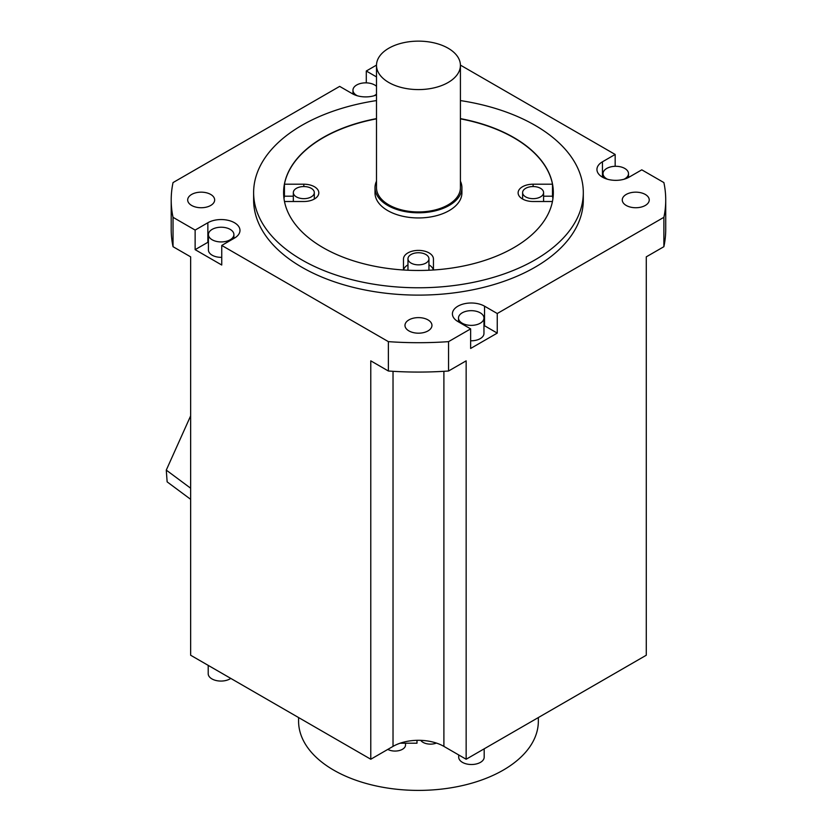 <?xml version="1.0" encoding="UTF-8"?>
<svg xmlns="http://www.w3.org/2000/svg" width="832" height="832" viewBox="0 0 832 832"><rect width="100%" height="100%" fill="white"/><g stroke="black" fill="none" stroke-linecap="round" stroke-linejoin="round"><path stroke-width="1.25" d="M460.418 100.578A164.84 95.17 180 0 1 535.018 125.31A164.84 95.17 180 0 1 583.305 192.608A164.84 95.17 180 0 1 481.541 280.53A164.84 95.17 180 0 1 301.902 259.906A164.84 95.17 180 0 1 253.625 192.608A164.84 95.17 180 0 1 376.501 100.578M376.501 118.612A134.867 77.865 0 0 0 283.598 192.608A134.867 77.865 0 0 0 323.097 247.666A134.867 77.865 0 0 0 470.07 264.545A134.867 77.865 0 0 0 553.332 192.608A134.867 77.865 0 0 0 513.833 137.55A134.867 77.865 0 0 0 460.418 118.612M253.625 192.608L253.625 199.95A164.84 95.17 0 0 0 301.902 267.249A164.84 95.17 0 0 0 481.541 287.872A164.84 95.17 0 0 0 583.305 199.95L583.305 192.608M195.135 230.079L207.854 222.737A18.824 10.868 0 0 1 228.363 220.376A18.824 10.868 0 0 1 239.98 230.412A18.824 10.868 0 0 1 234.468 238.098L221.749 245.44L221.749 265.023L195.135 249.652L195.135 230.079L173.035 217.318A247.26 142.75 180 0 1 171.205 199.95A247.26 142.75 180 0 1 173.035 182.582L339.664 86.382L352.383 93.725A18.824 10.868 0 0 0 376.501 94.931M376.501 65.114L366.288 71.011L376.501 76.908M602.451 177.164L602.451 161.803L615.17 154.461L460.418 65.114M602.451 161.803A18.824 10.868 0 0 0 596.939 169.489A18.824 10.868 0 0 0 608.566 179.525A18.824 10.868 0 0 0 629.075 177.164L641.784 169.832L663.884 182.582A247.26 142.75 180 0 1 665.725 199.95A247.26 142.75 180 0 1 663.884 217.318L497.255 313.518L497.255 333.102L470.642 348.462L470.642 328.89L457.922 321.547A18.824 10.868 0 0 1 452.41 313.862A18.824 10.868 0 0 1 464.027 303.826A18.824 10.868 0 0 1 484.536 306.176L497.255 313.518M221.749 245.44L388.378 341.64A247.26 142.75 180 0 0 448.542 341.64L470.642 328.89M626.215 205.452A13.489 7.79 0 0 0 640.91 207.147A13.489 7.79 0 0 0 649.241 199.95A13.489 7.79 0 0 0 645.289 194.449A13.489 7.79 0 0 0 630.594 192.754A13.489 7.79 0 0 0 622.263 199.95A13.489 7.79 0 0 0 626.215 205.452M210.714 194.449A13.489 7.79 0 0 0 196.009 192.754A13.489 7.79 0 0 0 187.689 199.95A13.489 7.79 0 0 0 191.641 205.452A13.489 7.79 0 0 0 206.336 207.147A13.489 7.79 0 0 0 214.656 199.95A13.489 7.79 0 0 0 210.714 194.449M408.928 319.894A13.489 7.79 0 0 0 404.976 325.406A13.489 7.79 0 0 0 413.296 332.592A13.489 7.79 0 0 0 428.002 330.907A13.489 7.79 0 0 0 431.954 325.406A13.489 7.79 0 0 0 423.623 318.209A13.489 7.79 0 0 0 408.928 319.894M366.288 82.857L366.288 71.011M190.642 600.174L190.642 256.849L190.642 655.231L370.781 759.242L393.026 746.387A35.963 20.769 180 0 1 443.893 746.387L466.149 759.242L646.277 655.231L646.277 256.849L646.277 600.174M190.642 499.325L167.138 481.863L166.275 470.111L190.642 415.865M665.725 199.95L665.725 229.32A247.26 142.75 0 0 1 663.884 246.688L646.277 256.849M663.884 246.688L663.884 217.318M448.542 341.64L448.542 371.01L466.149 360.849L466.149 759.242M483.964 325.437A18.824 10.868 180 0 1 484.536 325.759L484.536 306.176M497.255 333.102L484.536 325.759M470.642 340.787A12.74 7.353 0 0 0 480.241 338.634A12.74 7.353 0 0 0 483.964 333.434L483.964 318.022A12.74 7.353 180 0 1 480.241 323.222A12.74 7.353 180 0 1 466.357 324.813A12.74 7.353 180 0 1 458.494 318.022A12.74 7.353 180 0 1 462.228 312.822A12.74 7.353 180 0 1 476.102 311.23A12.74 7.353 180 0 1 483.964 318.022M615.17 154.461L615.17 166.296M607.537 179.254A12.74 7.353 180 0 1 606.757 178.849A12.74 7.353 180 0 1 603.023 173.649A12.74 7.353 180 0 1 610.886 166.847A12.74 7.353 180 0 1 624.77 168.449A12.74 7.353 180 0 1 628.503 173.649A12.74 7.353 180 0 1 624 179.254M448.542 371.01A247.26 142.75 0 0 1 388.378 371.01L370.781 360.849L370.781 759.242M388.378 371.01L388.378 341.64M173.035 217.318L173.035 246.688L190.642 256.849M208.426 241.998A18.824 10.868 180 0 0 207.854 242.31L195.135 249.652M208.426 234.572A12.74 7.353 180 0 1 216.289 227.781A12.74 7.353 180 0 1 230.162 229.372A12.74 7.353 180 0 1 233.896 234.572A12.74 7.353 180 0 1 226.034 241.374A12.74 7.353 180 0 1 212.15 239.772A12.74 7.353 180 0 1 208.426 234.572L208.426 249.995A12.74 7.353 0 0 0 212.15 255.195A12.74 7.353 0 0 0 221.749 257.338M171.205 199.95L171.205 229.32A247.26 142.75 0 0 0 173.035 246.688M208.208 665.382L208.208 673.712A12.74 7.353 0 0 0 211.942 678.912A12.74 7.353 0 0 0 230.766 678.402M458.702 754.946L458.702 757.162A12.74 7.353 0 0 0 466.565 763.953A12.74 7.353 0 0 0 480.449 762.362A12.74 7.353 0 0 0 484.182 757.162L484.182 748.821M400.13 743.205L416.988 743.205L416.988 740.324M420.753 740.355A10.494 6.053 0 0 0 436.405 743.08M298.584 717.548L298.584 721.188A119.881 69.212 0 0 0 418.465 790.4A119.881 69.212 0 0 0 538.346 721.188L538.346 717.548M387.816 749.403A10.494 6.053 0 0 0 402.459 749.289A10.494 6.053 0 0 0 405.527 745.014L405.527 743.205M357.458 95.815A12.74 7.353 180 0 1 352.955 90.199A12.74 7.353 180 0 1 356.689 84.999A12.74 7.353 180 0 1 376.501 86.31M376.501 94.089A12.74 7.353 180 0 1 374.702 95.399A12.74 7.353 180 0 1 373.922 95.815M460.418 118.851A134.867 77.865 180 0 1 513.833 137.79A134.867 77.865 180 0 1 552.5 184.205L552.5 196.196A134.867 77.865 180 0 1 552.916 198.723M433.451 269.994L433.451 259.043A14.986 8.653 0 0 0 418.465 250.39A14.986 8.653 0 0 0 403.478 259.043L403.478 269.994M284.482 201.51L303.826 201.51A14.986 8.653 0 0 0 318.812 192.858A14.986 8.653 0 0 0 303.826 184.205L284.43 184.205A134.867 77.865 180 0 1 376.501 118.851M552.5 184.205L533.104 184.205A14.986 8.653 0 0 0 518.118 192.858A14.986 8.653 0 0 0 533.104 201.51L552.448 201.51M375.003 187.72L375.003 192.858A43.462 25.095 0 0 0 387.733 210.6A43.462 25.095 0 0 0 435.094 216.039A43.462 25.095 0 0 0 461.916 192.858L461.916 187.72A43.462 25.095 180 0 1 435.094 210.891A43.462 25.095 180 0 1 387.733 205.452A43.462 25.095 180 0 1 375.003 187.72A43.462 25.095 180 0 1 376.501 181.178M403.582 270.005A14.986 8.653 180 0 1 407.971 264.857M428.948 264.857A14.986 8.653 180 0 1 433.337 270.005M425.88 263.078A10.494 6.053 180 0 1 414.45 264.389A10.494 6.053 180 0 1 407.971 258.794A10.494 6.053 180 0 1 411.05 254.509A10.494 6.053 180 0 1 422.479 253.198A10.494 6.053 180 0 1 428.948 258.794A10.494 6.053 180 0 1 425.88 263.078M284.014 198.723A134.867 77.865 180 0 1 284.43 196.196L284.43 184.205M284.43 196.196L293.332 196.196M296.41 196.893A10.494 6.053 180 0 1 293.332 192.608A10.494 6.053 180 0 1 299.811 187.013A10.494 6.053 180 0 1 311.241 188.323A10.494 6.053 180 0 1 314.309 192.608A10.494 6.053 180 0 1 307.84 198.203A10.494 6.053 180 0 1 296.41 196.893M543.587 196.196L552.5 196.196M540.519 188.323A10.494 6.053 180 0 1 543.587 192.608A10.494 6.053 180 0 1 537.118 198.203A10.494 6.053 180 0 1 525.678 196.893A10.494 6.053 180 0 1 522.61 192.608A10.494 6.053 180 0 1 529.09 187.013A10.494 6.053 180 0 1 540.519 188.323M460.418 181.178A43.462 25.095 180 0 1 461.916 187.72M376.501 65.364L376.501 187.72A41.964 24.222 0 0 0 388.794 204.849A41.964 24.222 0 0 0 434.522 210.101A41.964 24.222 0 0 0 460.418 187.72L460.418 65.364A41.964 24.222 180 0 1 434.522 87.745A41.964 24.222 180 0 1 388.794 82.493A41.964 24.222 180 0 1 376.501 65.364A41.964 24.222 180 0 1 402.407 42.983A41.964 24.222 180 0 1 448.136 48.225A41.964 24.222 180 0 1 460.418 65.364M166.275 470.111L190.642 488.207M443.893 371.311L443.893 746.387M393.026 371.311L393.026 746.387M207.854 242.31L207.854 222.737M303.826 186.555L303.826 184.205M533.104 184.205L533.104 186.555M458.494 321.88L458.494 318.022M628.503 177.486L628.503 173.649M603.023 177.486L603.023 173.649M233.896 238.43L233.896 234.572M352.955 94.037L352.955 90.199M407.971 270.244L407.971 258.794M428.948 270.244L428.948 258.794M293.332 201.51L293.332 192.608M314.309 199.035L314.309 192.608M543.587 201.51L543.587 192.608M522.61 199.035L522.61 192.608"/></g></svg>
